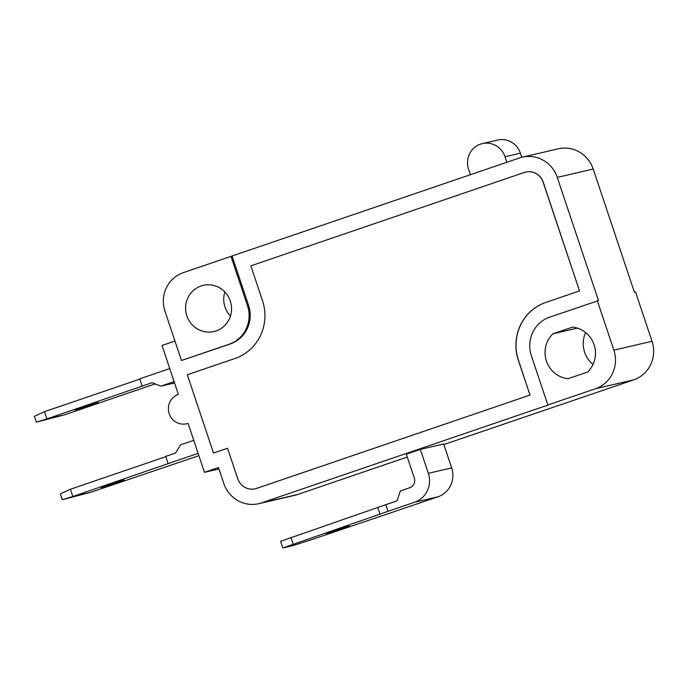 <?xml version="1.0" encoding="UTF-8"?>
<svg xmlns="http://www.w3.org/2000/svg" width="688" height="688" viewBox="0 0 688 688"><rect width="100%" height="100%" fill="white"/><g stroke="black" fill="none" stroke-linecap="round" stroke-linejoin="round"><path stroke-width="1.03" d="M506.867 162.273L505.018 156.752L520.395 153.183A19.875 19.255 -103.1 0 0 497.665 140.042L482.297 143.611A19.875 19.255 76.9 0 1 505.018 156.752M470.411 174.726L468.562 169.196A19.875 19.255 76.9 0 1 482.297 143.611M521.762 157.285L520.395 153.183M193.758 440.346L180.583 444.852L175.509 453.039L165.696 456.393L168.121 463.643L198.127 453.392M90.446 492.402L62.29 499.694L72.851 496.495L90.446 492.402L198.892 455.68M165.791 456.677L70.425 489.245L60.346 493.898L62.29 499.694M168.121 463.643L72.851 496.495L70.425 489.245M101.274 487.74L124.089 480.035L101.274 487.74M139.836 379.114L44.471 411.682L34.4 416.335L36.344 422.14L46.896 418.932L64.491 414.847L36.344 422.14M155.084 383.913L64.491 414.847M44.471 411.682L46.896 418.932L151.988 382.734L160.932 386.14L174.563 382.975M75.327 410.186L98.143 402.471L75.327 410.186M169.747 368.587L139.75 378.839L142.175 386.08M174.116 381.634L160.932 386.14M230.987 256.366L183.318 272.646A30.582 29.618 -103.1 0 0 164.982 311.217L181.469 360.503L229.138 344.224A30.582 29.618 -103.1 0 0 247.482 305.661L230.987 256.366L519.517 157.956A30.582 29.618 76.9 0 1 522.304 157.156A30.582 29.618 76.9 0 1 557.263 177.375L598.491 300.596L549.712 317.134A30.582 29.618 -103.1 0 0 531.368 355.705L547.863 404.991L548.972 404.733L261.552 502.885A30.582 29.618 76.9 0 1 258.774 503.685A30.582 29.618 76.9 0 1 223.815 483.466L218.474 467.522L204.456 472.312L188.082 423.387A15.291 14.809 76.9 0 1 186.697 423.782A15.291 14.809 76.9 0 1 168.99 412.963A15.291 14.809 76.9 0 1 178.381 394.396L162.015 345.462L174.958 341.042M428.349 473.31A22.936 22.214 76.9 0 1 414.589 502.231L437.929 496.813A22.936 22.214 -103.1 0 0 451.681 467.892L428.349 473.31L420.342 449.393L406.324 454.175L414.322 478.1A7.645 7.405 -103.1 0 1 409.738 487.74L400.339 490.948L397.079 500.821L385.813 504.665L388.032 511.304L282.811 547.958L280.584 541.318L385.813 504.665M414.589 502.231L388.032 511.304M437.929 496.813L310.718 539.942L292.993 545.593L282.811 547.958M349.143 525.856L326.327 533.57L349.143 525.856M293.122 544.027L290.904 537.388M380.043 514.349L377.815 507.71M420.342 449.393L443.674 443.966L451.681 467.892M547.863 404.991L595.533 388.711A30.582 29.618 -103.1 0 0 613.868 350.14L597.373 300.854M250.862 265.843L524.256 172.482A15.291 14.809 76.9 0 1 525.649 172.077A15.291 14.809 76.9 0 1 543.124 182.182L579.502 290.912L545.859 302.402A45.872 44.436 -103.1 0 0 518.348 360.254L529.992 395.05L256.59 488.42A15.291 14.809 76.9 0 1 255.196 488.815A15.291 14.809 76.9 0 1 237.721 478.71L227.53 448.266L213.512 453.057L187.325 374.771L234.986 358.491A45.872 44.436 -103.1 0 0 262.498 300.639L250.862 265.843M525.701 172.069A15.291 14.809 76.9 0 1 525.761 172.052A15.291 14.809 76.9 0 1 543.236 182.157L579.502 290.912M579.614 290.886L545.971 302.376A45.872 44.436 -103.1 0 0 518.46 360.228L529.992 395.05M530.104 395.024L256.701 488.394A15.291 14.809 76.9 0 1 255.308 488.79A15.291 14.809 76.9 0 1 255.257 488.798M227.539 448.275L213.512 453.057M181.469 360.503L230.248 343.966A30.582 29.618 76.9 0 0 248.592 305.403L232.097 256.108M443.872 444.551L633.682 379.853A30.582 29.618 -103.1 0 0 652.026 341.282L635.531 291.996L634.422 292.254L593.194 169.024A30.582 29.618 -103.1 0 0 558.226 148.814L522.304 157.156M258.774 503.685L294.705 495.343A30.582 29.618 -103.1 0 0 297.483 494.543L407.279 457.047M204.456 472.312L218.947 468.941M572.545 327.101A25.998 25.181 76.9 0 1 594.105 344.774A25.998 25.181 76.9 0 1 587.578 372.045L568.004 378.727A25.998 25.181 76.9 0 1 546.435 361.054A25.998 25.181 76.9 0 1 552.963 333.792L572.545 327.101M577.378 328.116L552.963 333.792M585.651 332.571A25.998 25.181 -103.1 0 0 593.047 364.399M224.856 291.97A23.702 22.953 -103.1 0 0 224.993 307.003A23.702 22.953 -103.1 0 0 230.446 316.059M230.308 301.026A23.702 22.953 76.9 0 1 213.934 331.53A23.702 22.953 76.9 0 1 186.216 313.633A23.702 22.953 76.9 0 1 203.209 285.357A23.702 22.953 76.9 0 1 230.308 301.026M595.533 388.711L633.682 379.853M261.552 502.885L297.483 494.543M557.263 177.375L593.194 169.024M613.868 350.14L652.026 341.282M247.482 305.661L248.592 305.403M229.138 344.224L230.248 343.966M186.697 423.782L188.108 423.455"/></g></svg>
